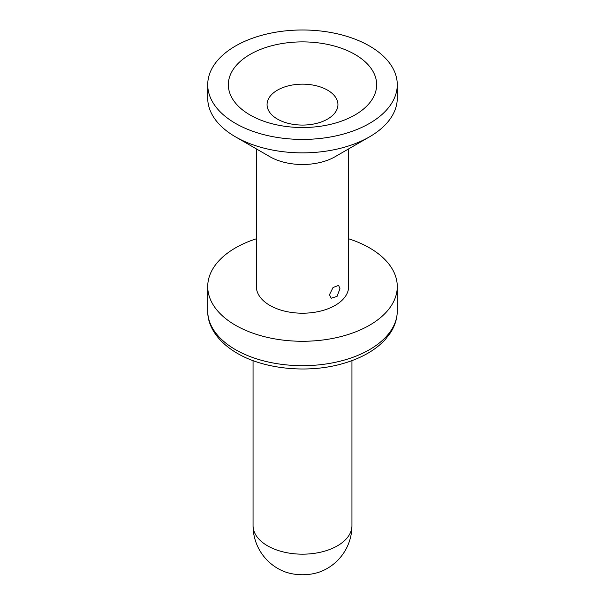 <?xml version="1.0" encoding="UTF-8"?>
<svg xmlns="http://www.w3.org/2000/svg" width="605" height="605" viewBox="0 0 605 605"><rect width="100%" height="100%" fill="white"/><g stroke="black" fill="none" stroke-linecap="round" stroke-linejoin="round"><path stroke-width="0.91" d="M282.316 570.765A32.965 19.035 0 0 0 322.684 570.765A49.444 49.444 0 0 0 351.944 525.624A49.444 28.548 0 0 1 321.421 552.002A49.444 28.548 0 0 1 267.539 545.816A49.444 28.548 180 0 1 253.056 525.624A49.444 49.444 0 0 0 282.316 570.765M207.727 286.566A94.773 54.715 180 0 0 235.489 325.256A94.773 54.715 0 0 0 338.77 337.114A94.773 54.715 0 0 0 397.273 286.566L397.273 310.97A94.773 54.715 0 0 1 397.258 311.938A94.773 54.715 0 0 1 337.991 361.707A94.773 54.715 0 0 1 235.489 349.66A94.773 54.715 180 0 1 207.742 311.938A94.773 54.715 180 0 1 207.727 310.97L207.727 286.566A94.773 54.715 180 0 1 256.354 238.778M397.273 286.566A94.773 54.715 0 0 0 369.511 247.876A94.773 54.715 180 0 0 348.646 238.778M348.646 148.891L348.646 286.566A46.146 26.643 0 0 1 320.158 311.182A46.146 26.643 0 0 1 269.868 305.404A46.146 26.643 180 0 1 256.354 286.566L256.354 148.891M269.868 156.695L235.489 136.843L269.868 156.695A46.146 26.643 0 0 0 335.132 156.695L369.511 136.843A94.773 54.715 0 0 0 397.273 98.154L397.273 84.7A94.773 54.715 0 0 0 369.511 46.01A94.773 54.715 180 0 0 266.23 34.152A94.773 54.715 180 0 0 207.727 84.7L207.727 98.154A94.773 54.715 180 0 0 235.489 136.843A94.773 54.715 0 0 0 369.511 136.843M329.46 294.733L333.06 287.481L338.634 285.401L339.95 288.676L337.076 296.352L331.215 298.25L329.46 294.733M397.273 84.7A94.773 54.715 0 0 1 338.77 135.255A94.773 54.715 0 0 1 235.489 123.39A94.773 54.715 180 0 1 207.727 84.7M250.062 114.98A74.158 42.819 180 0 1 250.062 54.427A74.158 42.819 180 0 1 354.938 54.427A74.158 42.819 0 0 1 354.938 114.98A74.158 42.819 0 0 1 250.062 114.98M277.445 119.087A35.438 20.457 180 0 1 267.062 104.62A35.438 20.457 180 0 1 288.94 85.713A35.438 20.457 180 0 1 327.555 90.153A35.438 20.457 0 0 1 337.938 104.62A35.438 20.457 0 0 1 316.06 123.518A35.438 20.457 0 0 1 277.445 119.087M351.944 360.633L351.944 525.624M253.056 360.633L253.056 525.624M207.742 311.938C207.772 325.256 216.522 341.159 237.19 353.267C264.196 369.216 307.408 373.512 341.56 363.945C350.575 361.488 358.765 358.243 366.131 354.212C373.845 349.977 380.265 345.031 385.4 339.367L390.452 332.81C394.725 326.224 396.993 319.274 397.258 311.938"/></g></svg>
